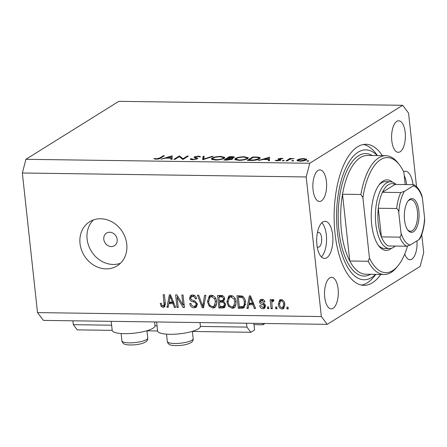<?xml version="1.0" encoding="UTF-8"?>
<svg xmlns="http://www.w3.org/2000/svg" width="447" height="447" viewBox="0 0 447 447"><rect width="100%" height="100%" fill="white"/><g stroke="black" fill="none" stroke-linecap="round" stroke-linejoin="round"><path stroke-width="0.67" d="M264.982 323.483L262.914 324.773L253.991 324.645M262.775 323.455L262.914 324.773M192.383 331.473L250.868 332.289L254.572 329.981L253.846 323.326M72.883 320.801L73.302 324.673L77.23 329.864L112.191 330.355M146.968 330.841L157.601 330.987M200.412 326.444L246.94 327.098L250.868 332.289M73.302 324.673L111.627 325.209M155.003 325.813L157.042 325.841M246.52 323.226L246.94 327.098M154.589 321.941L154.992 325.639A21.534 5.241 173.8 0 1 152.952 328.238A21.534 5.241 173.8 0 1 129.183 333.574A21.534 5.241 173.8 0 1 112.18 330.294L111.208 321.337M156.623 321.969L157.595 330.925A21.534 5.241 -6.2 0 0 174.598 334.211A21.534 5.241 -6.2 0 0 198.367 328.869A21.534 5.241 -6.2 0 0 200.407 326.276L200.005 322.578M109.705 232.239A7.426 6.431 -122 0 0 106.554 233.099A7.426 6.431 -122 0 0 104.212 241.112A7.426 6.431 -122 0 0 111.258 246.56A7.426 6.431 -122 0 0 114.415 245.699A7.426 6.431 -122 0 0 116.751 237.687A7.426 6.431 -122 0 0 109.705 232.239M100.676 218.762A25.987 22.506 -122 0 0 89.64 221.773A25.987 22.506 -122 0 0 81.455 249.806A25.987 22.506 -122 0 0 106.118 268.882A25.987 22.506 -122 0 0 117.153 265.87A25.987 22.506 -122 0 0 125.333 237.838A25.987 22.506 -122 0 0 100.676 218.762M93.423 219.946A25.987 22.506 -122 0 0 89.434 247.627A25.987 22.506 -122 0 0 113.203 264.456A25.987 22.506 -122 0 0 120.455 263.277M317.169 246.688A7.426 3.241 90.8 0 0 318.342 247.213A7.426 3.241 90.8 0 0 321.594 237.826A7.426 3.241 90.8 0 0 318.549 232.367A7.426 3.241 90.8 0 0 317.364 232.859M316.912 244.794A18.562 8.107 -89.2 0 1 325.047 221.321A18.562 8.107 -89.2 0 1 332.663 234.966A18.562 8.107 -89.2 0 1 324.528 258.439A18.562 8.107 -89.2 0 1 316.912 244.794M321.857 222.757A18.562 8.107 -89.2 0 1 326.321 234.876A18.562 8.107 -89.2 0 1 321.376 256.913M412.967 184.667A18.562 8.107 90.8 0 0 405.373 171.201A18.562 8.107 90.8 0 0 403.596 171.62M406.619 184.577A18.562 8.107 90.8 0 0 404.228 175.626M382.392 155.662A70.537 30.809 90.8 0 0 365.937 144.292A70.537 30.809 90.8 0 0 335.026 233.49A70.537 30.809 90.8 0 0 363.964 285.348A70.537 30.809 90.8 0 0 380.738 274.447M405.183 132.379A15.779 6.889 90.8 0 0 398.713 120.779A15.779 6.889 90.8 0 0 391.796 140.732A15.779 6.889 90.8 0 0 398.271 152.332A15.779 6.889 90.8 0 0 405.183 132.379M326.439 181.516A15.779 6.889 90.8 0 0 319.963 169.916A15.779 6.889 90.8 0 0 313.051 189.869A15.779 6.889 90.8 0 0 319.521 201.468A15.779 6.889 90.8 0 0 326.439 181.516M338.105 288.907A15.779 6.889 90.8 0 0 331.629 277.308A15.779 6.889 90.8 0 0 324.718 297.261A15.779 6.889 90.8 0 0 331.188 308.86A15.779 6.889 90.8 0 0 338.105 288.907M179.264 156.673L174.933 159.378L173.883 159.361L179.398 155.925L183.002 158.741L187.338 156.031L188.388 156.048L182.873 159.49L179.264 156.673M197.412 158.83L192.579 159.713C190.986 159.646 190.198 159.383 190.232 158.914L191.5 158.752L193.149 159.361L196.373 158.808L196.49 158.467L194.099 157.394L194.283 156.858L198.451 156.098L200.63 156.724L199.345 156.919L197.77 156.45L195.356 156.863L195.417 157.316L196.434 157.679C197.568 157.953 197.892 158.339 197.412 158.83L197.708 158.428M196.417 159.233L196.49 158.467M194.099 157.394L194.283 156.858L194.361 157.545M195.356 156.863L195.484 157.964M202.653 159.763L203.072 156.254L204.195 156.271L203.748 159.031L211.984 156.377L213.113 156.394L202.653 159.763M215.264 160.032L211.314 158.964L211.979 158.149C214.063 157.053 217.058 156.472 220.969 156.411L224.975 157.473L224.293 158.305C222.187 159.406 219.181 159.981 215.264 160.032M238.642 160.356L234.692 159.288L235.351 158.478C237.441 157.378 240.436 156.796 244.341 156.741L248.353 157.802L247.666 158.635C245.559 159.73 242.553 160.305 238.642 160.356M258.394 160.54L269.597 157.182L269.48 160.697L268.34 160.68L268.379 159.551L263.082 159.478L258.394 160.54M307.391 161.272L306.877 160.97L308.313 160.697L308.827 160.998L307.391 161.272M309.737 163.267L25.909 159.305L118.829 101.329L402.663 105.291L309.737 163.267L306.184 176.956L321.348 316.56L327.238 324.354L420.163 266.373L423.717 252.689L421.744 234.502M306.575 159.674L306.508 159.02L306.245 159.931C304.72 160.724 302.558 161.132 299.758 161.166L296.931 160.395L297.406 159.808L300.004 158.931L303.926 158.562L306.737 159.333M292.26 161.06L291.746 160.758L293.176 160.484L293.69 160.786L292.26 161.06M287.013 160.942L285.963 160.926L289.991 158.411L291.042 158.428L290.444 158.797L293.97 158.512L289.935 159.238L287.013 160.942M282.817 160.926L282.303 160.629L283.739 160.356L284.253 160.652L282.817 160.926M278.28 159.45L278.218 158.875L281.431 158.249L283.046 158.635L279.286 158.881L280.984 159.763L280.761 160.155L277.095 160.847L275.201 160.473L279.693 160.155L277.984 159.272L278.218 158.875L277.984 159.272M279.286 158.881L279.274 159.724M279.733 160.551L279.788 159.909M259.578 158.841C257.589 159.948 254.701 160.479 250.923 160.439L247.303 160.389L252.818 156.947L258.684 157.154L260.344 157.942L259.578 158.841M227.093 160.104L223.93 160.06L229.445 156.623L231.725 156.651C233.954 156.646 234.736 156.947 234.072 157.556L231.546 158.272C232.747 158.434 233.032 158.735 232.39 159.182L227.093 160.104M234.384 157.165L234.072 157.556M232.736 158.752L232.39 159.182M160.998 159.182L172.207 155.824L172.089 159.339L170.944 159.322L170.983 158.193L165.686 158.121L160.998 159.182M156.657 158.853L159.696 157.987L163.367 155.701L164.412 155.712L160.691 158.037C159.909 158.73 158.355 159.115 156.037 159.205L153.852 158.769L154.897 158.512L156.657 158.853L156.696 159.193M25.909 159.305L22.35 172.995L37.514 312.598L43.409 320.393L327.238 324.354M177.113 297.439L178.197 307.413L176.984 307.396L175.621 294.869L176.917 294.886L182.929 304.943L181.845 294.959L183.063 294.975L184.421 307.502L183.125 307.486L177.113 297.439L178.085 296.836M197.401 304.2L196.088 307.335L194.115 307.799C191.64 307.603 190.182 306.173 189.746 303.513L190.942 303.368C191.299 305.206 192.339 306.201 194.059 306.335L195.412 306.027L196.188 304.223C195.669 302.764 194.607 301.96 193.015 301.814C191.076 301.457 189.902 300.295 189.489 298.328L190.701 295.383L192.506 294.942C194.741 295.087 196.071 296.355 196.501 298.736L195.305 298.881C195.026 297.311 194.16 296.49 192.707 296.406L191.405 296.702L190.707 298.373L191.227 299.652L195.272 301.183L197.401 304.2M205.877 295.294L203.558 307.771L202.301 307.754L197.445 295.176L198.691 295.193L202.703 306.296L204.614 295.271L205.877 295.294M212.744 308.061L209.09 306.044L207.436 301.731L209.38 295.724L211.358 295.204C214.594 295.897 216.37 298.071 216.678 301.708L215.979 306.195L214.705 307.558L212.744 308.061L214.32 307.078L212.381 306.586M232.177 308.329L228.518 306.318L226.864 302.004L228.808 295.998L230.786 295.478C234.027 296.171 235.798 298.339 236.105 301.982L235.407 306.463L234.133 307.827L232.177 308.329L233.747 307.346L231.809 306.854M248.834 304.664L248.219 308.391L246.956 308.374L249.325 295.897L250.51 295.914L255.606 308.497L254.343 308.48L252.918 304.72L248.834 304.664L250.409 303.681L253.678 303.725M288.047 307.162L288.242 308.95L287.024 308.933L286.834 307.145L288.047 307.162M22.35 172.995L306.184 176.956M37.514 312.598L321.348 316.56M284.851 304.262L283.521 308.665L282.113 309.028C279.755 308.514 278.498 306.927 278.336 304.262L279.677 299.954L281.085 299.591C283.409 300.088 284.666 301.641 284.851 304.262M276.816 307.005L277.006 308.793L275.793 308.776L275.598 306.988L276.816 307.005M273.815 300.451L271.804 302.15L272.301 308.726L271.089 308.709L270.1 299.602L271.312 299.619L271.469 301.071L272.731 299.473L273.927 299.976L273.614 301.272L272.312 301.228L273.888 300.244M272.257 299.602L272.731 299.473M268.619 306.888L268.815 308.681L267.597 308.665L267.401 306.871L268.619 306.888M265.473 305.86L264.468 308.385L262.92 308.76C261.199 308.642 260.132 307.653 259.707 305.793L260.903 305.647L262.864 307.458L263.769 307.257L264.283 306.066L263.92 305.24L262.719 304.72C261.003 304.474 259.908 303.53 259.433 301.881L260.35 299.674L261.847 299.322C263.473 299.378 264.49 300.255 264.898 301.965L263.702 302.111L262.031 300.624L261.042 300.831L260.629 301.719L261.098 302.479L262.512 303.021C264.171 303.262 265.16 304.211 265.473 305.86M245.509 302.032L243.917 307.815L241.749 308.301L238.307 308.257L236.944 295.724L242.123 296.026C244.28 297.367 245.409 299.367 245.509 302.032M225.612 304.401L224.467 307.625L222.472 308.033L218.874 307.983L217.516 295.456L221.136 295.506C223.103 295.545 224.288 296.607 224.69 298.702L223.668 301.306L225.612 304.401M168.843 303.547L168.228 307.273L166.966 307.257L169.34 294.78L170.525 294.796L175.621 307.38L174.358 307.363L172.928 303.602L168.843 303.547L170.419 302.563L173.687 302.613M163.133 307.368L161.211 306.458L160.188 303.429L161.384 303.284C161.378 304.636 161.926 305.508 163.026 305.904L164.133 304.977L163.177 294.696L164.39 294.713L165.317 303.217L164.379 307.055L163.133 307.368L164.708 306.385L163.2 305.893M416.543 186.628L408.552 113.08L402.663 105.291M404.736 254.019A15.779 6.889 90.8 0 0 409.938 259.724A15.779 6.889 90.8 0 0 416.95 240.866M288.164 308.223L287.024 308.933M284.231 308.005L282.113 309.028M283.689 308.044L282.314 307.698M279.498 303.535L278.336 304.262M279.867 301.714L280.548 299.63M282.599 300.015L280.431 301.099L279.548 304.273C279.604 306.117 280.42 307.268 282.001 307.726L284.901 305.921M282.454 299.937L280.431 301.099M284.767 303.636L283.649 304.334C283.588 302.496 282.772 301.351 281.197 300.892M282.744 307.53L283.649 304.334M276.928 308.067L275.793 308.776M272.223 308.005L271.089 308.709M271.994 301.563L271.91 300.797M273.212 299.568L273.044 300.088L271.469 301.071M268.731 307.955L267.597 308.665M265.116 307.737L262.92 308.76M264.495 307.776L263.071 307.452M263.769 307.257L265.496 306.156M265.395 305.374L264.283 306.066M265.065 304.519L263.92 305.24M264.367 303.759L262.322 302.96M260.825 301.015L259.433 301.881M261.009 300.853L261.283 299.356M264.758 301.451L263.702 302.111M263.451 299.736L262.031 300.624M263.289 299.652L261.042 300.831M248.37 307.491L246.956 308.374M249.08 304.513L249.325 303.211M250.521 296.925L250.65 296.255M255.349 307.854L254.343 308.48M253.846 304.144L252.918 304.72M249.778 299.574L249.074 303.206L252.359 303.25L250.063 297.21L249.778 299.574M250.84 296.724L250.063 297.21M253.253 302.692L252.359 303.25M244.587 307.195L243.324 307.318L241.749 308.301M243.324 307.318L239.877 307.273L238.307 308.257M239.877 307.273L239.832 306.815M238.754 296.931L238.625 295.746M242.693 296.3L239.894 296.221L238.318 297.205L239.357 306.804L243.241 306.474L244.163 305.05L244.291 301.999C244.252 300.11 243.503 298.613 242.05 297.506L238.318 297.205M243.241 306.474L245.515 304.686M241.944 296.255L240.369 297.233M243.285 296.735L242.05 297.506M245.409 301.3L244.291 301.999M245.565 304.172L244.163 305.05M229.546 305.675L228.518 306.318M228.02 301.284L226.864 302.004M228.423 298.523L229.663 295.618M234.865 307.212L233.747 307.346M232.703 295.97L231.026 296.35L229.451 297.333L228.082 302.043C228.3 304.737 229.607 306.346 232.004 306.865L233.457 306.48L234.887 301.926L234.072 299.088L230.954 296.942L229.451 297.333M233.457 306.48L236.117 304.239M232.529 295.959L230.954 296.942M235.083 298.456L234.072 299.088M236.005 301.228L234.887 301.926M225.12 306.972L220.449 307L218.874 307.983M220.449 307L220.399 306.541M219.896 301.87L219.768 300.686M219.326 296.663L219.198 295.478M223.785 301.217L221.03 301.161L219.455 302.144L219.93 306.536L223.5 306.43L225.646 305.016M223.126 296.009L220.466 295.953L218.89 296.937L219.293 300.68L222.623 300.607L224.707 299.317M224.601 298.199L223.494 298.887C223.176 297.428 222.304 296.786 220.874 296.964L218.89 296.937M222.623 300.607L223.494 298.887M225.495 303.714L224.4 304.396C224.098 302.826 223.193 302.088 221.695 302.172L219.455 302.144M223.5 306.43L224.4 304.396M210.118 305.407L209.09 306.044M208.593 301.015L207.436 301.731M208.995 298.25L210.235 295.344M215.437 306.944L214.32 307.078M213.275 295.696L211.599 296.082L210.023 297.065L208.654 301.77C208.872 304.468 210.179 306.072 212.576 306.597L214.029 306.212L215.46 301.652L214.644 298.814L211.526 296.668L210.023 297.065M214.029 306.212L216.689 303.971M213.102 295.685L211.526 296.668M215.655 298.183L214.644 298.814M216.577 300.96L215.46 301.652M203.726 306.865L202.301 307.754M203.787 306.536L203.502 305.798M203.977 305.502L202.703 306.296M196.775 306.709L195.691 306.815L194.115 307.799M195.691 306.815L193.635 306.301M195.412 306.027L197.429 304.647M197.278 303.547L196.188 304.223M190.774 297.523L189.489 298.328M191.037 297.031L191.601 295.026M196.406 298.194L195.305 298.881M194.445 295.433L192.707 296.406M194.277 295.422L191.405 296.702M178.118 306.692L176.984 307.396M177.554 297.166L177.392 295.685M184.069 304.234L182.929 304.943M184.337 306.726L183.125 307.486M184.225 305.714L183.538 304.563M168.379 306.379L166.966 307.257M169.089 303.396L169.335 302.094M170.53 295.808L170.659 295.137M175.358 306.737L174.358 307.363M173.855 303.027L172.928 303.602M169.787 298.456L169.083 302.088L172.369 302.133L170.072 296.093L169.787 298.456M170.849 295.607L170.072 296.093M173.268 301.574L172.369 302.133M162.395 305.72L161.211 306.458M163.624 305.748L165.39 304.614M165.384 304.195L164.133 304.977M165.021 306.374L164.708 306.385M308.363 161.166L308.313 160.697M300.038 159.244L300.004 158.931M303.96 158.892L303.926 158.562M297.523 160.892L297.406 159.808M305.195 159.92L305.564 159.462L303.424 158.869L298.451 159.825L298.093 160.277L300.244 160.853L305.195 159.92L305.245 160.384M300.278 161.166L300.244 160.853M293.226 160.954L293.176 160.484M290.075 159.182L289.991 158.411M293.226 158.702L293.193 158.411M283.789 160.819L283.739 160.356M281.47 158.612L281.431 158.249M280.129 160.434L280.012 159.389M276.33 160.803L276.268 160.249M277.57 160.842L277.537 160.54M269.563 158.232L269.446 157.182M268.502 160.68L268.379 159.551M268.39 159.193L268.435 157.852L264.216 159.138L268.39 159.193L268.552 160.685M268.748 160.685L268.435 157.852M264.255 159.495L264.216 159.138M252.885 157.573L252.818 156.947M258.752 157.752L258.684 157.154M253.298 157.316L248.918 160.048L253.74 160.026L258.534 158.83L259.126 158.137L257.561 157.473L253.298 157.316M248.957 160.412L248.918 160.048M258.589 159.339L258.534 158.83M253.779 160.367L253.74 160.026M235.513 159.959L235.351 158.478M244.38 157.109L244.341 156.741M246.615 158.618L247.146 157.964L243.827 157.093C240.62 157.132 238.145 157.595 236.402 158.489L235.876 159.138L239.162 160.004C242.38 159.981 244.861 159.518 246.615 158.618L246.671 159.121M239.201 160.356L239.162 160.004M229.512 157.249L229.445 156.623M231.68 159.506L231.546 158.272M233.055 157.975L233.01 157.551C233.356 157.171 232.803 156.992 231.35 157.009L229.926 156.986L228.16 158.093L233.2 157.322L233.267 157.908M228.903 158.462L228.864 158.098M228.199 158.45L228.16 158.093M231.384 159.596L230.412 158.523L227.596 158.445L225.545 159.724L231.546 158.908L231.613 159.529M227.076 160.104L227.037 159.741M225.584 160.082L225.545 159.724M212.141 159.629L211.979 158.149M221.008 156.785L220.969 156.411M223.243 158.288L223.774 157.64L220.455 156.768C217.248 156.802 214.772 157.271 213.029 158.165L212.504 158.808L215.789 159.674C219.008 159.652 221.488 159.193 223.243 158.288L223.299 158.791M215.828 160.032L215.789 159.674M203.424 159.512L203.072 156.254M203.787 159.4L203.748 159.031M212.029 156.741L211.984 156.377M191.595 159.652L191.5 158.752M193.182 159.708L193.149 159.361M198.496 156.506L198.451 156.098M196.529 158.523L196.434 157.679M179.498 156.875L179.398 155.925M179.744 157.076L179.616 155.925M183.069 159.367L183.002 158.741M187.405 156.662L187.338 156.031M172.168 156.875L172.056 155.819M171.106 159.322L170.983 158.193M171 157.836L171.045 156.489L166.82 157.774L171 157.836L171.162 159.322M171.352 159.328L171.045 156.489M166.86 158.137L166.82 157.774M163.434 156.327L163.367 155.701M154.958 159.121L154.897 158.512M156.02 159.205L155.975 158.791M391.505 248.297A35.268 15.405 -89.2 0 1 378.743 245.844A35.268 15.405 -89.2 0 1 371.692 224.461A35.268 15.405 -89.2 0 1 379.604 184.192A35.268 15.405 -89.2 0 1 392.427 182.097M395.198 246.068A33.413 14.595 -89.2 0 1 389.527 248.577A33.413 14.595 -89.2 0 1 375.821 224.014A33.413 14.595 -89.2 0 1 390.46 181.761L385.454 181.694A33.413 14.595 90.8 0 0 378.955 185.041M385.817 155.707L367.451 155.45A59.401 25.943 90.8 0 0 342.519 194.233A59.401 25.943 90.8 0 0 341.419 230.568A59.401 25.943 90.8 0 0 349.772 261.009L342.519 194.233L360.885 194.484A59.401 25.943 -89.2 0 1 385.817 155.707A59.401 25.943 -89.2 0 1 398.305 163.356L399.562 164.993A57.54 25.133 90.8 0 0 362.897 197.68L360.885 194.484M377.274 155.59A64.966 28.379 90.8 0 0 347.056 165.463A64.966 28.379 90.8 0 0 337.39 232.015A64.966 28.379 90.8 0 0 375.614 274.374M375.854 274.38L374.038 276.615A70.537 30.809 -89.2 0 1 361.467 285.08M368.138 261.266L369.462 258.115A57.54 25.133 90.8 0 0 398.154 265.591L396.858 267.194A59.401 25.943 -89.2 0 1 384.157 274.492A59.401 25.943 -89.2 0 1 368.138 261.266L349.772 261.009A59.401 25.943 90.8 0 0 365.791 274.234L384.157 274.492M398.154 265.591A57.54 25.133 90.8 0 0 407.474 246.146M405.194 184.555L403.848 172.134A57.54 25.133 90.8 0 0 399.562 164.993M369.462 258.115L362.897 197.68M363.428 144.493A70.537 30.809 -89.2 0 1 375.759 153.304L377.508 155.59M378.117 244.978A33.413 14.595 90.8 0 0 384.521 248.51L389.527 248.577M404.535 219.946A16.891 7.375 -89.2 0 1 408.323 200.658A16.891 7.375 -89.2 0 1 418.867 211.001A16.891 7.375 -89.2 0 1 416.09 228.786A16.891 7.375 -89.2 0 1 407.91 230.188A16.891 7.375 -89.2 0 1 404.535 219.946M407.535 229.663A15.779 6.889 90.8 0 0 410.475 231.233A15.779 6.889 90.8 0 0 417.392 211.28A15.779 6.889 90.8 0 0 410.916 199.68A15.779 6.889 90.8 0 0 407.932 201.172M398.802 212.878C398.819 210.945 398.104 209.487 396.662 208.503A31.553 13.784 -89.2 0 1 400.814 192.534L382.448 192.277A31.553 13.784 90.8 0 1 395.047 184.415L382.448 192.277A31.553 13.784 90.8 0 0 378.296 208.246A31.553 13.784 90.8 0 0 378.279 223.545A31.553 13.784 90.8 0 0 381.408 236.882A31.553 13.784 90.8 0 0 388.281 245.973L406.647 246.23A31.553 13.784 -89.2 0 1 399.774 237.139C401.004 236.189 401.4 234.742 400.97 232.809A29.698 12.974 90.8 0 0 410.229 245.057L419.001 239.586A29.698 12.974 90.8 0 0 424.594 218.069L422.426 198.138A29.698 12.974 90.8 0 0 413.168 185.891L404.401 191.361A29.698 12.974 90.8 0 0 398.802 212.878L400.97 232.809M396.662 208.503L378.296 208.246L381.408 236.882L399.774 237.139M390.46 181.761A33.413 14.595 -89.2 0 1 396.059 184.427M410.229 245.057L406.647 246.23M424.594 218.069L424.65 220.147C424.035 227.54 422.449 233.764 419.878 238.827L419.001 239.586M413.168 185.891C414.24 185.36 414.324 184.957 413.414 184.672L413.933 184.762C417.314 186.583 419.968 190.204 421.895 195.63L422.426 198.138M395.047 184.415L413.414 184.672M400.814 192.534L404.401 191.361M264.294 303.736L262.719 304.72M251.868 299.261L251.007 299.797M224.048 307.05L222.472 308.033M222.45 295.981L220.874 296.964M223.265 301.189L221.695 302.172M204.352 303.485L202.999 304.329M194.49 300.892L193.015 301.814M171.877 298.143L171.017 298.68M165.245 302.591L164.11 303.301M255.215 157.35L255.176 156.981M250.298 160.428L250.259 160.065M231.764 157.02L231.725 156.651M159.758 158.556L159.696 157.987M121.942 340.96A12.991 3.163 -6.2 0 0 135.452 342.536A12.991 3.163 -6.2 0 0 147.75 338.021C148.125 340.72 145.951 343.408 135.407 344.799C125.423 345.341 123.344 344.508 122.037 341.447L121.914 340.826A12.991 3.163 -6.2 0 0 121.942 340.96M167.357 341.597A12.991 3.163 -6.2 0 0 180.867 343.167A12.991 3.163 -6.2 0 0 193.16 338.653C193.54 341.352 191.361 344.045 180.823 345.436C170.832 345.972 168.754 345.14 167.452 342.078L167.329 341.458A12.991 3.163 -6.2 0 0 167.357 341.597M370.658 274.307A61.256 26.759 -89.2 0 1 338.966 231.038A61.256 26.759 -89.2 0 1 372.317 155.517M305.564 159.462L305.647 160.233M298.093 160.277L298.177 161.049M279.168 159.037L279.241 159.713M279.833 159.981L279.889 160.507M259.126 158.137L259.221 159.048M247.146 157.964L247.247 158.864M235.876 159.138L235.982 160.093M223.774 157.64L223.869 158.54M212.504 158.808L212.61 159.769M196.546 158.573L196.613 159.177M195.177 157.093L195.261 157.886M146.957 330.719L147.75 338.021M121.12 333.523L121.914 340.826M192.366 331.35L193.16 338.653M166.535 334.16L167.329 341.458"/></g></svg>
